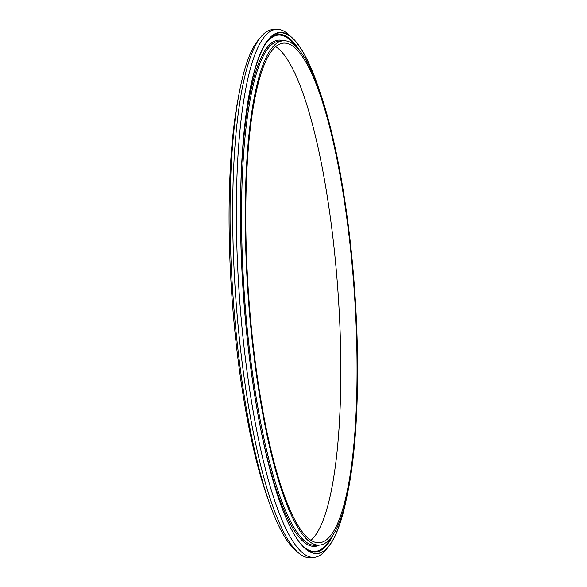 <?xml version="1.0" encoding="UTF-8"?>
<svg xmlns="http://www.w3.org/2000/svg" width="587" height="587" viewBox="0 0 587 587"><rect width="100%" height="100%" fill="white"/><g stroke="black" fill="none" stroke-linecap="round" stroke-linejoin="round"><path stroke-width="0.88" d="M317.501 84.932A261.002 55.039 85.9 0 0 268.589 39.755A261.002 55.039 85.9 0 0 243.612 297.037A261.002 55.039 85.9 0 0 304.756 548.192A261.002 55.039 85.9 0 0 346.778 496.551M354.834 292.656A252.814 53.314 85.9 0 0 283.47 40.745A252.814 53.314 85.9 0 0 248.228 296.706A252.814 53.314 85.9 0 0 319.343 545.103A252.814 53.314 85.9 0 0 354.834 292.656M354.335 292.664A250.444 52.815 85.9 0 0 283.638 43.115A250.444 52.815 85.9 0 0 248.727 296.67A250.444 52.815 85.9 0 0 319.174 542.733A250.444 52.815 85.9 0 0 354.335 292.664M310.861 540.341A250.444 52.815 85.9 0 0 338.127 293.816A250.444 52.815 85.9 0 0 275.751 46.659M239.122 93.781A252.814 53.314 85.9 0 0 267.936 498.884M318.682 88.116A261.244 55.09 85.9 0 0 292.267 37.839L288.833 34.714A264.686 55.816 85.9 0 0 276.382 29.35L272.676 29.614A264.686 55.816 85.9 0 0 261.105 36.688L258.148 40.268A261.244 55.09 85.9 0 0 233.142 297.778A261.244 55.09 85.9 0 0 294.344 549.161L297.778 552.286A264.686 55.816 85.9 0 0 310.237 557.65L313.935 557.386A264.686 55.816 85.9 0 0 325.506 550.312L328.471 546.732A261.244 55.09 85.9 0 0 347.497 493.219M261.105 36.688A264.686 55.816 85.9 0 0 235.776 297.594A264.686 55.816 85.9 0 0 297.778 552.286M276.382 29.35A264.686 55.816 85.9 0 0 239.481 297.33A264.686 55.816 85.9 0 0 313.935 557.386M292.267 37.839A261.244 55.09 85.9 0 0 243.561 297.037A261.244 55.09 85.9 0 0 328.471 546.732M299.436 50.203A259.505 54.723 85.9 0 0 267.943 40.562M304 547.488A259.505 54.723 85.9 0 0 333.812 533.48M265.456 44.135A258.83 54.584 -94.1 0 1 296.362 46.813M331.244 537.274A258.83 54.584 -94.1 0 1 301.036 544.296M241.382 173.378A253.767 53.512 -94.1 0 1 283.455 40.745M283.47 40.745L279.764 41.009A252.814 53.314 -94.1 0 0 244.28 293.449A252.814 53.314 -94.1 0 0 315.645 545.367L319.343 545.103A253.767 53.512 -94.1 0 1 258.911 419.764"/></g></svg>
